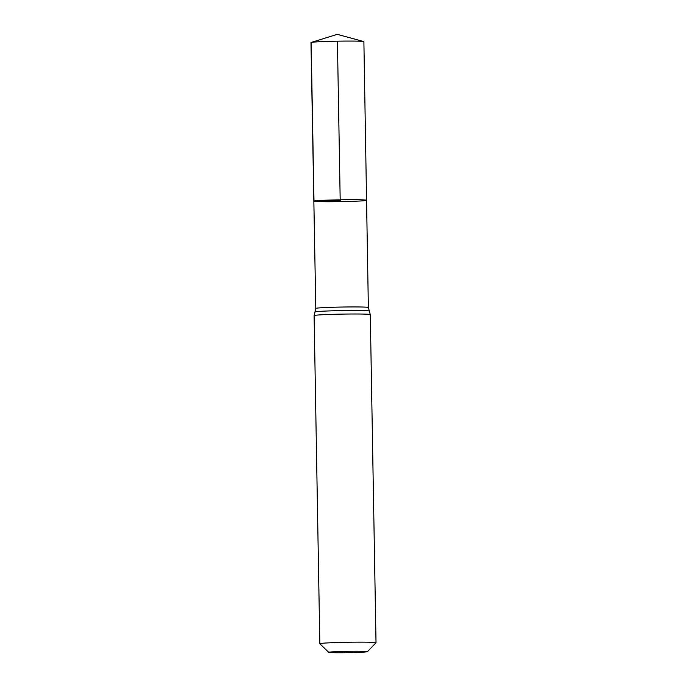 <?xml version="1.0" encoding="UTF-8"?>
<svg xmlns="http://www.w3.org/2000/svg" width="687" height="687" viewBox="0 0 687 687"><rect width="100%" height="100%" fill="white"/><g stroke="black" fill="none" stroke-linecap="round" stroke-linejoin="round"><path stroke-width="1.03" d="M313.847 201.197A26.355 0.919 -1 0 1 340.185 199.814A26.355 0.919 -1 0 1 366.557 200.278A26.355 0.919 -1 0 1 341.619 201.635A26.355 0.919 -1 0 1 314.002 201.291A26.355 0.919 -1 0 1 313.847 201.197A26.355 0.919 -1 0 1 340.185 199.814A26.355 0.919 -1 0 1 366.557 200.278L363.887 41.641A26.458 0.927 -1 0 0 363.732 41.546A26.458 0.927 -1 0 0 363.698 41.538A26.458 0.927 -1 0 0 337.42 41.177A26.458 0.927 -1 0 0 311.168 42.448A26.458 0.927 -1 0 0 310.979 42.568L315.788 308.42A26.286 0.919 -1 0 1 342.057 307.046A26.286 0.919 -1 0 1 368.361 307.51L366.557 200.278M328.858 652.392A19.339 0.678 -1 0 1 328.755 652.349A19.339 0.678 -1 0 1 348.069 651.31A19.339 0.678 -1 0 1 367.408 651.671A19.339 0.678 -1 0 1 348.781 652.65A19.339 0.678 -1 0 1 328.858 652.392M328.755 652.349L319.85 643.762A28.098 0.979 -1 0 1 319.833 643.728A28.098 0.979 -1 0 1 347.914 642.259A28.098 0.979 -1 0 1 376.021 642.749A28.098 0.979 -1 0 1 376.004 642.783L367.408 651.671M337.42 41.177L340.202 200.741L314.002 201.291L311.134 42.663M319.833 643.728L314.105 315.582A28.098 0.979 -1 0 1 342.186 314.114A28.098 0.979 -1 0 1 370.293 314.603L368.361 307.51M314.105 315.582L314.955 311.992A27.197 0.953 -1 0 1 342.117 310.584A27.197 0.953 -1 0 1 369.323 311.039M314.955 311.992L315.788 308.42M376.021 642.749L370.293 314.603M363.698 41.538L337.3 34.35L311.168 42.448"/></g></svg>
